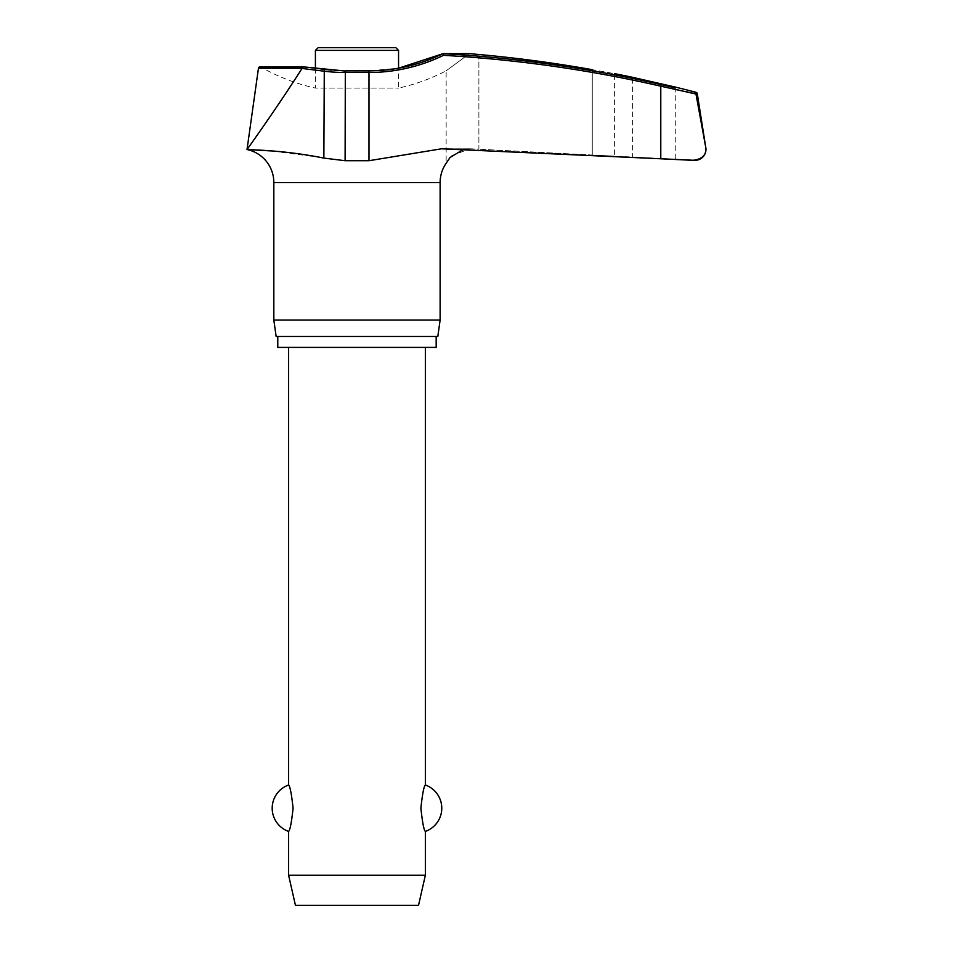 <?xml version="1.0" encoding="UTF-8"?>
<svg xmlns="http://www.w3.org/2000/svg" width="953" height="953" viewBox="0 0 953 953"><rect width="100%" height="100%" fill="white"/><g stroke="black" fill="none" stroke-linecap="round" stroke-linejoin="round"><path stroke-width="0.71" stroke-dasharray="4.76 3.57" d="M697.274 93.668L660.786 86.187A1330.459 1318.869 -90 0 0 443.49 55.334L443.324 53.642A171.754 170.253 -90 0 1 368.68 71.034A171.754 170.253 -90 0 0 443.324 53.642L442.966 53.678A1332.103 1320.489 90 0 1 660.941 84.591L675.26 87.867M705.97 149.395C705.577 155.863 701.146 159.496 692.664 160.318L694.451 160.318A10.936 10.936 0 0 0 695.023 160.33L675.26 159.306L675.26 87.057L632.601 77.324L632.601 157.078L675.26 159.306L614.614 156.137L614.614 73.655M436.176 336.469L277.788 336.469L436.176 336.469M469.472 53.642L446.195 70.784L469.472 53.642L446.195 70.784L469.472 53.642L442.966 53.678M478.894 54.5L478.894 149.216L471.675 148.847L478.894 149.216L478.894 54.5A1334.557 1332.02 90 0 1 592.266 69.676C621.142 74.822 621.142 74.822 592.266 69.676L592.266 155.029C621.201 156.471 621.201 156.471 592.266 155.029C621.201 156.471 621.201 156.471 592.266 155.029L478.894 149.216L592.266 155.029L592.266 69.676M463.325 149.538L471.675 148.847L469.936 148.799L451.829 155.649L446.147 163.308L446.147 70.82A193.34 193.34 0 0 1 398.557 88.093L398.557 68.199L368.775 70.844L368.99 72.488L345.105 72.488A173.208 171.743 -90 0 1 323.865 71.165L302.018 68.449L303.304 67.044L324.354 69.712A171.754 170.289 90 0 0 345.415 71.034A171.754 170.289 90 0 1 324.354 69.712L303.304 67.044L260.896 67.044A1.644 1.644 0 0 0 260.086 66.829M660.941 84.591L660.786 158.782L441.501 148.799L368.99 160.712L345.105 160.712L271.367 150.943M315.407 68.413L315.407 88.093L398.557 88.093L315.407 88.093A193.34 193.34 0 0 1 260.896 67.044L303.304 67.044M302.935 66.829L324.282 69.533L323.865 158.091M395.817 47.65L318.147 47.65M425.36 875.259L288.604 875.259M288.604 831.421C290.034 830.301 291.523 822.57 293.083 808.215C291.523 793.873 290.034 786.13 288.604 785.01M425.36 347.404L288.604 347.404L425.36 347.404M425.36 785.01C423.93 786.13 422.429 793.873 420.881 808.215C422.429 822.57 423.93 830.301 425.36 831.421M418.522 905.35L295.442 905.35M273.833 320.053L440.119 320.053M437.82 336.469L276.144 336.469M277.788 347.404L436.176 347.404M247.03 149.526C248.733 147.227 278.645 105.271 302.018 68.449M443.49 55.334A173.208 171.707 90 0 1 368.99 72.488L368.99 160.712M345.415 71.034L368.68 71.034L345.32 70.844L345.105 160.712M694.725 92.346L696.071 92.346M471.675 148.847L444.277 148.847L471.675 148.847M273.833 182.535L440.119 182.535M302.089 68.247L258.454 68.247M398.557 50.39L315.407 50.39M368.68 71.034L345.32 70.844L324.282 69.533M469.936 148.799L441.513 148.799L469.936 148.799"/><path stroke-width="1.43" d="M368.68 71.034L368.99 72.488A173.208 171.707 90 0 0 443.49 55.334L443.324 53.642L469.472 53.642L478.894 54.5L469.472 53.642M271.367 150.943L247.03 149.526C246.005 149.883 281.683 149.526 323.865 158.091L345.105 160.712L368.99 160.712L441.501 148.799L695.023 160.33A10.936 10.936 0 0 0 705.828 147.679L695.893 93.668L694.725 92.346L695.893 93.668L705.804 147.679L697.274 93.668A1.644 1.644 0 0 0 696.071 92.346A1335.117 1335.117 0 0 0 675.26 87.057L632.601 77.324A1335.117 1335.117 0 0 0 614.614 73.655M436.176 336.469L436.176 347.404L277.788 347.404L277.788 336.469M463.325 149.538L450.019 157.531L446.147 163.308A33.736 33.736 0 0 0 440.119 182.535L440.119 320.053L273.833 320.053L273.833 182.535A33.736 33.736 0 0 0 247.03 149.526C248.733 147.227 278.645 105.271 302.018 68.449L323.865 71.165A173.208 171.743 -90 0 0 345.105 72.488L368.99 72.488L368.99 160.712M440.119 320.053L437.82 336.469L276.144 336.469L273.833 320.053M675.26 87.867L660.941 84.591A1332.103 1320.489 90 0 0 442.966 53.678L398.557 68.199L398.557 50.39L395.817 47.65L318.147 47.65L315.407 50.39L315.407 68.413M705.97 149.395C705.577 155.863 701.146 159.496 692.664 160.318L660.786 158.782L660.786 86.187L695.94 94.002M345.415 71.034L302.971 66.829L260.086 66.829A1.644 1.644 0 0 0 258.454 68.247L302.089 68.247L303.304 67.044M288.604 347.404L288.604 785.01C290.034 786.13 291.523 793.873 293.083 808.215C291.523 822.57 290.034 830.301 288.604 831.421L288.604 875.259L295.442 905.35L418.522 905.35L425.36 875.259L425.36 831.421C423.93 830.301 422.429 822.57 420.881 808.215C422.429 793.873 423.93 786.13 425.36 785.01L425.36 347.404M288.604 875.259L425.36 875.259M592.266 69.676C621.142 74.822 621.142 74.822 592.266 69.676A1334.557 1332.02 90 0 0 478.894 54.5M324.282 69.533L323.865 158.091M442.966 53.666C419.523 65.042 394.792 70.772 368.775 70.844L345.32 70.844L345.105 160.712M440.119 182.535L273.833 182.535M695.893 93.668L697.274 93.668M315.407 50.39L398.557 50.39M696.071 92.346L694.725 92.346M443.49 55.334A1330.459 1318.869 -90 0 1 660.786 86.187L660.941 84.591M425.36 831.421A24.611 24.611 0 0 0 425.36 785.01M288.604 785.01A24.611 24.611 0 0 0 288.604 831.421M302.935 66.829L260.086 66.829M258.454 68.247L247.03 149.526"/></g></svg>
